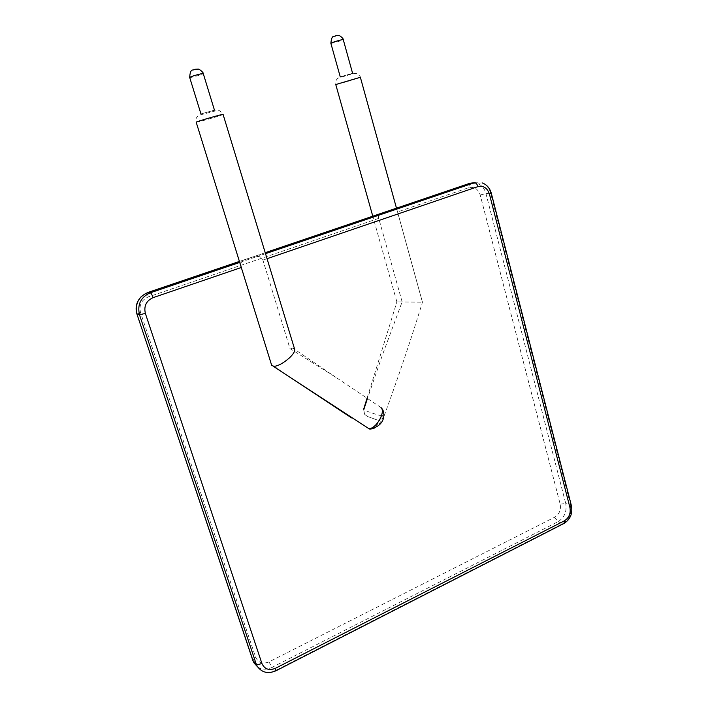 <?xml version="1.0" encoding="UTF-8"?>
<svg xmlns="http://www.w3.org/2000/svg" width="708" height="708" viewBox="0 0 708 708"><rect width="100%" height="100%" fill="white"/><g stroke="black" fill="none" stroke-linecap="round" stroke-linejoin="round"><path stroke-width="0.53" stroke-dasharray="3.54 2.66" d="M381.001 407.543L336.07 377.435L289.961 348.566L262.916 260.101C261.836 257.093 259.571 256.013 256.128 256.854L242.269 261.562C240.552 262.473 240.278 264.429 241.446 267.447L271.536 364.354L289.51 376.966M383.948 416.41C382.4 419.605 380.037 420.756 376.851 419.862L367.381 416.437L364.558 414.242L363.62 409.357C363.664 410.375 377.205 415.074 383.948 416.41C398.56 376.523 411.392 338.451 422.455 302.192L397.551 211.94L395.719 208.426M396.48 208.17L422.437 302.201L396.878 301.891L402.126 301.874L382.665 354.345L367.514 398.294M402.126 301.874L378.736 218.356C378.231 216.329 378.886 214.754 380.7 213.639L381.453 213.267M382.559 409.366C383.515 411.507 383.373 413.693 382.143 415.932C382.338 419.986 380.444 423.313 376.479 425.915L382.143 415.932M373.983 428.579L376.479 425.915M294.581 349.017L292.873 348.141L289.961 348.566M271.536 364.354L271.527 364.868M201.293 113.838L214.453 110.138L201.293 113.838M340.884 76.659L352.602 73.322L340.884 76.659M378.736 218.356L148.14 296.962C141.423 300.033 138.883 305.21 140.52 312.476L255.544 657.033L252.738 660.121M140.52 312.476L136.963 314.166M257.747 667.042C262.04 669.75 266.774 669.883 271.934 667.432L275.191 670.653C267.447 673.981 261.429 672.458 257.137 666.113M148.14 296.962L147.6 292.572M265.217 252.685L239.41 261.438M256.128 256.854L265.518 253.668M239.72 262.429L242.269 261.562M255.544 657.033C258.199 662.785 262.686 664.396 269.013 661.891L554.674 517.212C559.302 514.256 561.134 509.919 560.187 504.193L480.201 194.983C478.068 188.921 474.272 186.478 468.802 187.655L397.551 211.94M269.013 661.891L271.934 667.432L558.019 521.725L562.869 523.557L275.191 670.653L275.607 670.954M262.916 260.101L267.049 258.694M196.196 122.254C196.762 122.555 216.551 116.944 221.754 115.023L223.091 114.457C220.56 111.085 218.666 109.731 217.418 110.395L199.585 115.094C198.293 115.316 197.143 116.457 196.143 118.502L196.178 122.192M480.201 194.983L485.945 193.558L491.281 193.178M560.187 504.193L565.727 503.468L485.945 193.558C484.555 188.647 481.794 185.284 477.661 183.469L474.466 182.708M474.528 182.699L482.245 182.929C486.405 184.753 489.184 188.142 490.573 193.089L570.63 505.167L571.48 505.963M468.802 187.655L469.519 183.407M335.76 84.535C336.256 84.863 360.106 77.836 360.363 77.287C360.549 76.482 359.283 75.269 356.549 73.641C356.044 73.119 353.575 73.49 349.159 74.747C338.159 78.818 336.132 76.057 335.751 84.482M554.674 517.212L558.019 521.725C564.488 517.566 567.055 511.486 565.727 503.468L570.63 505.167C571.958 513.238 569.374 519.371 562.869 523.557L563.533 523.672M367.381 416.437L376.851 419.862M214.356 110.28L201.037 113.873L214.356 110.28M340.778 76.65L352.062 73.605L340.778 76.65M189.7 77.499C190.16 78.013 203.178 74.278 203.267 73.605L203.24 73.535M330.875 43.312C331.185 43.772 343.23 40.197 343.256 39.63L343.247 39.577M193.921 69.304C195.204 68.977 195.204 68.977 193.921 69.304M334.911 35.719C336.017 35.435 336.017 35.435 334.911 35.719M380.7 213.639L147.494 292.731L141.547 296.316M396.011 208.444L469.254 183.611L482.245 182.929M396.878 301.891L372.78 216.206M364.558 414.242L363.673 409.197M367.125 398.029L396.878 301.909M336.07 377.435L292.855 348.141"/><path stroke-width="1.06" d="M381.453 213.267L395.719 208.426M367.514 398.294L363.939 409.118M289.51 376.966L368.974 428.703C376.382 428.623 385.878 411.861 381.001 407.543L382.559 409.366C385.17 414.162 385.17 425.933 369.85 429.119L373.983 428.579M368.974 428.703L369.85 429.119M271.527 364.868L273.509 366.417C277.952 366.125 283.288 363.257 289.51 357.814C293.634 353.814 295.325 350.876 294.581 349.017L223.091 114.457C224.967 113.315 196.62 121.466 196.178 122.192L196.196 122.254M147.6 292.572L147.83 292.493C138.379 296.802 134.803 304.068 137.113 314.299L139.494 314.786C137.175 304.475 140.777 297.139 150.3 292.793C151.149 293.165 152.087 294.785 153.105 297.643L241.295 267.491M136.963 314.166L253.013 660.661L256.146 663.856L139.494 314.786L145.361 313.414C143.706 306.024 146.282 300.767 153.105 297.643M239.41 261.438L147.83 292.493L150.3 292.793L239.72 262.429M252.738 660.121L253.995 662.9L257.747 667.042M141.547 296.316C136.494 301.44 134.971 307.422 136.998 314.255L252.844 660.44L253.995 662.9L257.137 666.113L256.146 663.856C257.358 664.706 259.261 664.555 261.871 663.387L145.361 313.414M382.895 212.781L265.217 252.685M474.466 182.708L469.979 183.248L395.108 208.639M469.519 183.407L474.528 182.699C475.988 182.779 477.112 184.089 477.918 186.62C483.44 185.425 487.281 187.912 489.423 194.063L569.949 507.627C570.905 513.424 569.046 517.822 564.373 520.831L275.509 668.272C269.093 670.839 264.553 669.21 261.871 663.387M265.518 253.668L474.528 182.699M275.607 670.954L275.509 668.272M267.049 258.694L477.918 186.62M396.48 208.17L360.363 77.287L335.76 84.535M563.533 523.672L564.196 523.336L564.373 520.831M482.245 182.929C486.759 184.62 489.768 188.018 491.272 193.125L489.423 194.063M491.281 193.178L571.427 505.786L569.949 507.627M214.453 110.138L203.267 73.605C204.054 72.774 191.921 76.057 189.974 77.207L189.7 77.499M352.602 73.322L343.256 39.63C343.884 38.975 333.928 41.737 331.441 42.914L330.875 43.312M257.137 666.113C261.677 672.582 267.934 674.14 275.925 670.795L564.196 523.336C570.338 519.291 572.763 513.504 571.48 505.963M271.739 365.549L196.178 122.192M372.78 216.206L335.751 84.482M363.673 409.197L367.125 398.029M351.628 417.924L273.509 366.417M203.24 73.535C203.904 72.986 199.337 68.782 198.134 69.118L195.072 69.269C193.107 71.092 190.372 67.34 189.673 77.429L200.975 113.997M343.247 39.577C343.911 39.082 339.716 35.126 338.628 35.48L335.911 35.657C334.167 37.409 331.848 33.718 330.857 43.259L340.283 76.924"/></g></svg>
